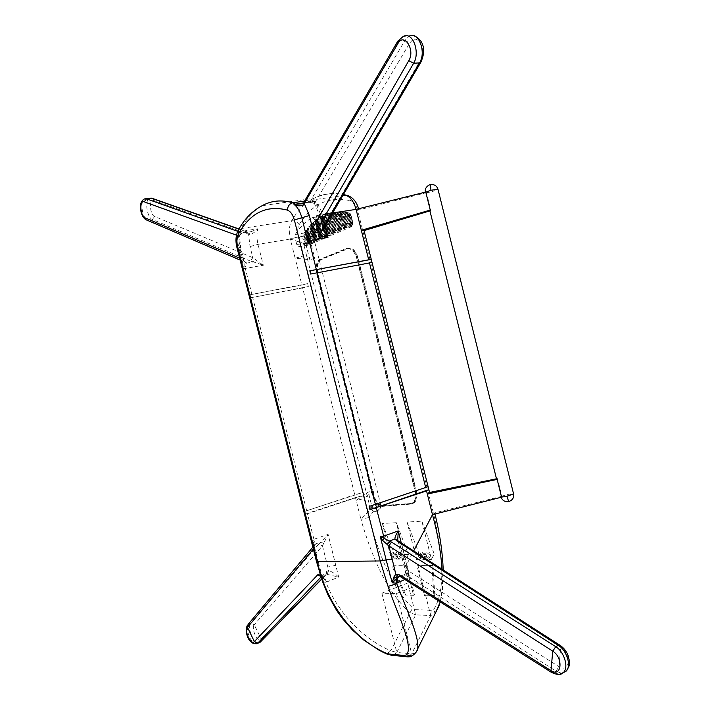 <?xml version="1.0" encoding="UTF-8"?>
<svg xmlns="http://www.w3.org/2000/svg" width="710" height="710" viewBox="0 0 710 710"><rect width="100%" height="100%" fill="white"/><g stroke="black" fill="none" stroke-linecap="round" stroke-linejoin="round"><path stroke-width="0.53" stroke-dasharray="3.55 2.66" d="M425.281 192.144L426.435 192.659L430.899 210.604L429.825 210.488M496.592 479.223L497.47 478.602L501.872 496.308L501.011 497.009L501.579 497.186M428.254 558.326C429.994 557.545 430.624 556.516 430.145 555.255L429.852 555.193C428.121 555.983 427.491 557.004 427.97 558.273L428.254 558.326M424.065 554.865C425.805 554.075 426.435 553.046 425.964 551.785L425.672 551.732C423.941 552.522 423.311 553.552 423.79 554.812L424.065 554.865M424.509 558.388C426.24 557.607 426.861 556.587 426.39 555.327L426.106 555.273C424.376 556.054 423.755 557.075 424.234 558.335L424.509 558.388M420.329 554.945C422.059 554.155 422.681 553.134 422.219 551.874L421.935 551.821C420.214 552.611 419.583 553.631 420.054 554.892L420.329 554.945M420.79 558.451C422.512 557.669 423.133 556.658 422.663 555.397L422.388 555.344C420.675 556.125 420.045 557.146 420.515 558.397L420.79 558.451M416.628 555.016C418.341 554.235 418.962 553.214 418.501 551.963L418.226 551.91C416.513 552.699 415.891 553.711 416.353 554.963L416.628 555.016M397.218 555.85L397.467 555.894C397.893 557.11 397.28 558.096 395.639 558.868L395.39 558.814C394.964 557.607 395.568 556.613 397.218 555.85M393.127 552.513L393.375 552.558C393.802 553.764 393.189 554.759 391.538 555.531L391.29 555.486C390.873 554.279 391.485 553.285 393.127 552.513M400.724 555.779L400.981 555.823C401.407 557.048 400.795 558.033 399.144 558.805L398.887 558.761C398.452 557.536 399.064 556.542 400.724 555.779M396.624 552.424L396.881 552.478C397.307 553.693 396.686 554.688 395.035 555.46L394.787 555.406C394.361 554.199 394.973 553.205 396.624 552.424M404.256 555.708L404.514 555.753C404.957 556.977 404.345 557.98 402.676 558.752L402.419 558.699C401.984 557.474 402.597 556.48 404.256 555.708M400.147 552.345L400.404 552.389C400.839 553.614 400.227 554.608 398.558 555.389L398.301 555.335C397.875 554.12 398.487 553.117 400.147 552.345M261.129 641.245L261.12 638.965L254.242 624.738C251.349 627.498 255.724 639.515 259.638 639.541L261.12 638.965L326.822 571.372L328.668 570.574L322.482 545.848L254.242 624.738L250.861 623.238L248.154 624.33M152.783 198.525L153.875 200.557L152.251 200.69C148.727 202.457 150.68 215.281 154.647 216.479L252.831 257.686L263.312 265.265L253.452 261.919L255.076 258.884M560.314 645.541L560.758 647.36C569.464 652.286 570.92 669.379 562.568 668.039L558.939 666.681L408.978 571.231L406.333 570.361L399.615 543.159L560.758 647.36L558.939 666.681L556.001 671.181L560.838 673.018L562.888 672.929M421.145 61.77L420.666 59.853L323.467 226.037L323.059 229.303M415.261 653.235L411.702 653.848L396.783 652.446L415.696 614.842L430.713 615.57L411.702 653.848L408.303 656.821M310.811 242.776L298.227 236.847L303.072 256.061L314.725 258.333L310.811 242.776L305.868 244.125L290.31 239.021L301.91 285.047L307.643 283.645L308.362 286.52L302.629 287.914L354.743 494.719L360.423 493.237L361.142 496.086L355.461 497.559L356.18 500.408L364.123 498.571L368.907 517.537L360.955 519.356L362.002 523.084C371.738 555.335 386.071 591.652 410.087 612.694L390.811 650.813C363.272 639.142 337.312 612.162 326.236 582.795L326.05 582.271L323.272 582.014L317.192 560.98L311.717 539.378L313.909 539.289L307.341 513.365L304.617 514.652L361.142 496.086M305.868 244.125L309.782 259.674L295.147 258.209L303.072 256.061L364.123 498.571L373.229 490.938L368.268 492.092L356.18 500.408L360.955 519.356L372.138 507.464L368.268 492.092M407.7 583.025L381.856 593.178L396.526 593.542L422.592 583.203L407.7 583.025L415.696 614.842L410.087 612.694L412.643 607.964C390.136 585.821 377.507 549.611 368.907 517.537L377.099 506.319L372.138 507.464M426.435 192.659L357.627 210.204L433.428 513.197C441.647 547.756 446.865 587.605 434.174 608.843L431.245 610.316L416.237 609.677L412.643 607.964M430.899 210.604L429.923 210.897M364.052 230.581L362.819 230.954L363.946 230.182M358.586 208.758L358.745 209.397L356.092 209.379L358.763 209.441L357.627 210.204L358.763 209.441M428.086 486.776L369.138 506.443M429.665 492.882L428.308 492.722L429.559 492.465M307.643 283.645L248.961 294.969L301.91 285.047M251.961 294.694L245.314 268.46L244.204 268.815L244.133 267.146L245.03 267.51L244.204 268.815L238.8 247.488L236.909 247.391M238.915 229.144L247.746 232.09L251.18 231.673L257.925 228.771C256.63 233.448 256.656 238.64 258.023 244.346L263.312 265.265L245.314 268.46L245.03 267.51L246.947 263.055L253.452 261.919L250.319 261.04L252.831 257.686L250.009 246.547L248.598 234.202L153.875 200.557M302.629 287.914L249.716 297.943L308.362 286.52M360.423 493.237L303.871 511.715L354.743 494.719M306.596 510.437L252.707 297.65M339.478 211.731L331.765 212.556L325.792 215.307L325.633 216.381L324.63 216.541L325.633 216.719L325.748 217.668L324.754 217.819L325.819 217.97L326.05 218.866L341.572 211.793L339.478 211.731L325.819 217.97M315.764 219.408L316.713 215.6C323.654 212.911 331.126 212.574 339.131 214.597L340.898 216.976L342.726 224.262L341.865 228.079L321.95 236.749L319.544 234.451L315.764 219.408L324.798 218.005M331.765 212.556L326.751 214.056L324.949 215.05L325.792 215.307M323.804 218.449L324.754 218.121L324.426 217.269L323.281 217.162L324.275 217.003L322.349 216.088L318.178 218.174L313.181 222.132L314.175 221.973L310.696 224.591L311.681 224.431L310.172 226.099L309.187 226.259L308.726 226.792L309.711 226.641L308.459 228.185L307.474 228.345L307.084 228.851L308.069 228.691L306.986 230.155L305.664 230.794L306.64 230.635L305.69 232.046L304.404 232.667L305.389 232.507L304.803 233.732L303.827 233.892L304.741 234.087L304.723 235.063L303.773 235.534L304.759 235.374L304.874 235.977L295.023 237.602L295.28 234.486C300.01 226.969 305.69 221.351 312.338 217.642L314.787 219.86L323.804 218.449L324.834 218.423L325.065 219.319L310.172 226.099M325.065 219.319L324.062 219.47L325.136 219.612L325.358 220.517L324.363 220.668L325.437 220.81L325.659 221.715L324.745 222.168L325.739 222.008L325.961 222.904L325.038 223.366L326.041 223.206L326.263 224.103L325.34 224.564L326.334 224.404L326.564 225.301L325.642 225.762L326.635 225.602L326.866 226.499L325.943 226.96L326.937 226.801L327.168 227.697L326.165 227.857L327.239 227.999L327.461 228.895L326.467 229.055L327.541 229.188L327.763 230.093L326.769 230.253L327.842 230.386L328.064 231.282L327.07 231.451L328.144 231.584L328.366 232.481L327.443 232.942L328.552 233.226L318.559 234.886L317.681 238.604L327.656 236.936L308.885 245.039L299.043 246.707L296.753 244.462L295.023 237.602M317.681 238.604L299.043 246.707M318.559 234.886L314.787 219.86M405.543 594.678L393.029 565.772L407.132 565.657L414.471 594.909L404.62 595.051L392.106 566.127L393.029 565.772M434.804 595.424L425.441 595.184L418.012 565.568L432.967 565.444L434.804 595.424L425.441 595.184M317.627 273.581C316.243 266.738 317.264 261.946 320.671 259.203L347.758 248.154C352.222 247.231 355.639 250.461 358.017 257.845L416.353 490.752C417.604 496.175 416.877 500.222 414.187 502.884L411.836 503.789L383.267 506.079C378.838 505.644 375.501 501.89 373.283 494.826L317.627 273.581L316.651 273.758C315.267 266.916 316.278 262.123 319.686 259.381L346.755 248.331C351.219 247.408 354.636 250.639 357.015 258.032L415.394 491.072C416.637 496.503 415.918 500.55 413.229 503.212L410.877 504.118L382.326 506.39C377.897 505.955 374.569 502.201 372.342 495.136L316.651 273.758M330.203 212.938L325.952 214.899M324.275 217.003L314.929 221.298M323.662 216.284L317.814 218.982M323.361 216.097L319.172 218.023M335.244 211.97L325.633 216.381M324.754 218.121L312.24 223.845M324.426 217.269L314.175 221.973M338.714 211.731L325.748 217.668M336.194 211.873L325.633 216.719M324.834 218.423L311.681 224.431M325.358 220.517L308.459 228.185M325.136 219.612L309.711 226.641M344.066 212.024L342.22 211.837L326.121 219.168L326.351 220.065L343.063 212.175L344.652 212.095L326.423 220.366L326.653 221.263L346.32 212.37L344.652 212.095M325.659 221.715L306.986 230.155M325.437 220.81L308.069 228.691M325.961 222.904L305.69 232.046M325.739 222.008L306.64 230.635M348.397 212.796L346.853 212.468L326.724 221.564L326.946 222.461L347.385 212.956L348.894 212.92L327.026 222.762L327.248 223.659L350.021 213.444L348.894 212.92M326.263 224.103L304.803 233.732M326.041 223.206L305.389 232.507M326.564 225.301L304.723 235.063M326.334 224.404L304.741 234.087M350.749 214.482L350.252 213.683L327.328 223.961L327.55 224.857L349.737 214.642L350.873 214.775L327.63 225.159L327.851 226.055L351.139 215.68L350.873 214.775M326.866 226.499L304.874 235.977M326.635 225.602L304.759 235.374M327.168 227.697L305.238 237.424L305.016 236.554L303.96 236.421L304.945 236.261M326.937 226.801L305.016 236.554M351.219 215.991L351.45 216.923L328.153 227.253L327.931 226.357L350.207 216.151L327.931 226.357M327.461 228.895L305.531 238.587L305.309 237.717L304.253 237.584L305.238 237.424M327.239 227.999L305.309 237.717M351.53 217.224L351.761 218.156L328.455 228.451L328.224 227.555L350.518 217.384L328.224 227.555M327.763 230.093L305.824 239.749L305.602 238.88L304.546 238.755L305.531 238.587M327.541 229.188L305.602 238.88M351.84 218.458L352.071 219.39L328.757 229.649L328.526 228.753L350.829 218.627L328.526 228.753M328.064 231.282L306.116 240.912L305.895 240.042L304.839 239.918L305.824 239.749M327.842 230.386L305.895 240.042M352.151 219.701L352.382 220.624L329.058 230.848L328.828 229.951L351.139 219.86L328.828 229.951M328.366 232.481L306.409 242.074L306.188 241.205L305.131 241.08L306.116 240.912M328.144 231.584L306.188 241.205M352.453 220.934L352.684 221.857L329.36 232.046L329.129 231.149L351.45 221.094L329.129 231.149M327.656 236.936L328.641 235.347L327.7 235.161L328.695 234.992L328.686 233.998L327.656 233.847L328.552 233.226M328.65 233.688L305.735 243.397L306.818 243.503L307.252 244.293L306.463 244.693L308.885 245.039M296.753 244.462L306.72 243.228M306.587 242.802L305.424 242.243L306.409 242.074M328.437 232.782L306.48 242.367M352.684 221.857L351.752 222.328L352.879 222.629L342.726 224.262M341.767 228.123L351.903 226.472L352.959 224.813L352.009 224.617L353.021 224.449L353.021 223.419L351.965 223.26L352.879 222.629M352.976 223.1L328.686 233.404L329.786 233.528L330.23 234.327L329.44 234.735L331.952 235.081L321.95 236.749M352.764 222.168L329.431 232.347L329.68 233.244M328.695 234.992L307.252 244.293M328.686 233.998L306.818 243.503M353.021 224.449L330.23 234.327M353.021 223.419L329.786 233.528M328.641 235.347L307.439 244.533M351.903 226.472L331.952 235.081M352.959 224.813L330.434 234.575M405.658 559.808L391.583 560.021L382.406 523.51L396.34 522.693L408.401 554.519L405.658 559.808L396.34 522.693M416.53 559.64L431.458 559.418L421.873 521.175L407.096 522.054L416.53 559.64L419.282 554.288L434.218 553.977L431.458 559.418M355.461 497.559L307.341 513.365M313.163 543.097L314.228 541.464L315.746 543.816L314.548 545.12L313.935 548.333L314.211 545.946L311.717 539.378L314.228 541.464L313.909 539.289L328.109 534.39L338.679 577.07L326.05 582.271L324.612 578.925L323.272 582.014L322.18 576.493L320.006 573.928M381.856 593.178L396.783 652.446L390.811 650.813L386.666 653.946M236.465 235.161L239.474 235.968L238.64 231.797L257.925 228.771C255.511 231.815 252.795 233.696 249.787 234.424L248.598 234.202L247.488 231.966L248.669 232.17L249.787 234.424M401.23 542.893L406.617 564.628L413.708 550.933M405.401 566.5L404.132 566.181L406.617 564.628L409.288 577.452L404.851 579.52M417.64 648.984L415.439 653.093L411.995 656.004M415.536 652.898L435.354 613.218M440.147 601.876C442.277 592.273 442.907 581.392 442.037 569.225M422.592 583.203L430.713 615.57L434.884 613.848L434.174 608.843M434.786 513.339L432.479 514.652L434.795 513.374L433.428 513.197L434.786 513.339L434.955 514.022M250.009 246.547L258.023 244.346L290.31 239.021L298.227 236.847C297.135 231.984 297.454 227.928 299.185 224.662C311.788 203.859 328.934 195.898 350.625 200.779C353.846 201.924 356.171 205.066 357.627 210.204M559.578 674.34L553.347 672.494L556.001 671.181L406.333 575.1L408.978 571.231M551.936 672.689L553.347 672.494L402.055 576.804L406.333 575.1L404.611 574.496L406.333 570.361L405.463 571.727L409.288 577.452L403.866 574.763L404.611 574.496M311.184 199.688L310.447 201.498L310.953 202.474L314.388 201.347L314.512 203.717L315.346 201.88L311.184 199.688L405.011 40.319L399.073 40.63L403.271 36.396L409.217 36.095L405.011 40.319L409.759 42.973L412.412 40.097C419.353 35.145 426.213 51.484 420.666 59.853M397.715 540.283L399.615 543.159L398.541 541.144M323.795 227.803L320.387 213.772L319.349 214.553L314.512 203.717L310.953 202.474L301.723 203.814L304.412 202.368L305.62 200.717L399.073 40.63L397.423 41.783M304.058 201.933L305.62 200.717M332.475 213.009L322.233 214.58C320.583 208.412 317.965 204.001 314.388 201.347L303.214 202.971L310.447 201.498L314.796 203.007M323.094 229.197L322.979 228.673M397.715 540.292L397.99 541.064M146.881 220.127L152.375 219.452L154.647 216.479M245.962 231.637L239.004 228.975M244.133 267.146L244.142 261.262L242.811 259.532L243.787 261.644L246.947 263.055L240.122 260.073M238.667 232.898L239.563 232.188L238.64 231.797C237.371 236.492 237.424 241.728 238.8 247.488L240.681 247.586L239.927 248.163L238.507 235.898L241.01 232.507L237.708 231.336M243.965 260.783L240.681 247.586L239.474 235.968C240.237 234.052 240.956 233.12 241.622 233.173L241.01 232.507M239.163 236.146L242.004 232.995L251.18 231.673L241.622 233.173L239.563 232.188L240.983 228.558L238.551 229.783L237.868 231.007M313.332 549.052L313.935 548.333L320.636 574.088L322.18 576.493M258.458 643.003L258.058 642.994C252.84 642.914 247.027 626.921 250.861 623.238L318.701 544.1L322.482 545.848L328.109 534.39L321.026 541.97L323.884 543.824M321 577.035L326.032 574.745L326.822 571.372M335.812 565.302L327.772 567.068M327.008 574.337L328.668 570.574C332.094 571.745 335.431 573.911 338.679 577.07L327.008 574.337L321.674 579.041M320.849 576.564L323.476 576.032L324.612 578.925L322.615 578.091M326.644 582.049L324.523 577.754L322.305 576.91L317.858 560.341L316.518 561.628M318.701 544.1L321.026 541.97L315.746 543.816L314.211 545.946L317.858 560.341L316.926 560.119M312.844 547.144L314.867 544.41L314.308 547.25M323.476 576.032L321.364 576.005L326.032 574.745L321.719 579.165M396.526 593.542L411.702 653.848M382.406 523.51L394.316 554.821L408.401 554.519M394.316 554.821L391.583 560.021M421.873 521.175L434.218 553.977M407.096 522.054L419.282 554.288M350.207 216.151L351.139 215.68M352.382 220.624L351.45 221.094M352.071 219.39L351.139 219.86M351.761 218.156L350.829 218.627M351.45 216.923L350.518 217.384M346.32 212.37L346.853 212.468M341.572 211.793L342.22 211.837M351.681 222.017L328.357 232.214L329.431 232.347M328.357 232.214L329.36 232.046M351.37 220.783L328.135 231.318M328.064 231.016L329.058 230.848M351.059 219.55L327.834 230.12M327.763 229.818L328.757 229.649M350.749 218.316L327.532 228.913M327.461 228.62L328.455 228.451M350.438 217.082L327.23 227.715M327.159 227.422L328.153 227.253M350.128 215.84L326.928 226.517M326.857 226.215L327.851 226.055M349.737 214.642L326.556 225.017L327.63 225.159M326.556 225.017L327.55 224.857M350.021 213.444L326.254 223.819L327.328 223.961M326.254 223.819L327.248 223.659M347.385 212.956L325.952 222.62L327.026 222.762M325.952 222.62L326.946 222.461M345.317 212.521L325.65 221.422L326.724 221.564M325.65 221.422L326.653 221.263M343.063 212.175L325.349 220.224L326.423 220.366M325.349 220.224L326.351 220.065M340.569 211.944L325.047 219.026L326.121 219.168M325.047 219.026L326.05 218.866M349.009 213.595L350.252 213.683M327.7 235.161L306.267 244.453M327.656 235.516L306.463 244.693M351.956 224.981L329.44 234.735M352.009 224.617L329.236 234.495M327.656 233.847L305.735 243.397M327.692 234.167L305.841 243.672M352.009 223.588L328.792 233.688M351.965 223.26L328.686 233.404M327.443 232.942L305.504 242.536M327.372 232.649L305.424 242.243M351.752 222.328L328.437 232.516M327.15 231.753L305.211 241.364M327.07 231.451L305.131 241.08M326.848 230.555L304.918 240.202M326.769 230.253L304.839 239.918M326.547 229.357L304.625 239.039M326.467 229.055L304.546 238.755M326.245 228.158L304.333 237.877M326.165 227.857L304.253 237.584M325.943 226.96L304.04 236.714M325.872 226.659L303.96 236.421M325.57 225.46L303.747 235.232M325.642 225.762L303.773 235.534M349.861 214.935L326.627 225.318M325.269 224.262L303.827 233.892M325.34 224.564L303.765 234.247M349.24 213.843L326.334 224.12M325.038 223.366L304.404 232.667M324.967 223.064L304.705 232.205M347.882 213.08L326.032 222.922M324.745 222.168L305.664 230.794M324.665 221.866L306.001 230.315M345.85 212.627L325.73 221.724M324.443 220.97L307.084 228.851M324.363 220.668L307.474 228.345M343.64 212.254L325.428 220.526M324.142 219.772L308.726 226.792M324.062 219.47L309.187 226.259M341.217 211.988L325.127 219.319M323.84 218.573L310.696 224.591M323.76 218.272L311.255 224.005M338.466 211.882L324.825 218.121M337.711 211.891L324.754 217.819M335.191 212.024L324.63 216.869M334.241 212.121L324.63 216.541M323.432 217.429L313.181 222.132M323.281 217.162L313.935 221.458M330.762 212.707L324.798 215.458M329.209 213.089L324.949 215.05M322.668 216.443L316.82 219.133M322.358 216.248L318.178 218.174M410.726 503.514L382.184 505.813C377.968 505.396 374.8 501.828 372.679 495.101L316.971 273.634C315.657 267.129 316.616 262.567 319.855 259.966L346.906 248.944C351.157 248.065 354.405 251.136 356.668 258.165L415.022 491.107C416.202 496.272 415.519 500.124 412.963 502.653L410.726 503.514L383.125 505.493C378.9 505.085 375.741 501.517 373.62 494.79L317.947 273.457C316.633 266.942 317.592 262.389 320.84 259.789L347.909 248.766C352.16 247.888 355.408 250.958 357.671 257.978L415.98 490.787C417.169 495.944 416.477 499.796 413.921 502.325L411.685 503.186M424.509 595.566L417.072 565.932L418.012 565.568M417.072 565.932L432.967 565.444M432.017 565.817L433.863 595.814M392.106 566.127L407.132 565.657M406.191 566.021L413.548 595.282L414.471 594.909M413.548 595.282L404.62 595.051M371.987 262.522L310.634 274.033M501.872 496.308L433.428 513.197M497.47 478.602L496.485 478.806M373.229 490.938L377.099 506.319M314.725 258.333L309.782 259.674M377.072 506.212L380.729 504.659L376.193 505.165L370.025 507.242C371.188 510.392 373.407 511.777 376.699 511.395L380.48 508.111C376.611 512.789 373.105 512.549 369.963 507.384L372.111 507.357M380.675 504.792L380.48 508.111L380.729 504.659L314.823 242.509L306.48 245.127L303.969 245.207L305.895 244.231M310.838 242.882L314.823 242.509C313.43 238.951 310.891 237.681 307.208 238.72C304.608 240.228 303.569 242.421 304.102 245.305M314.707 242.421C313.536 239.234 311.308 237.903 308.025 238.418L307.208 238.72C304.546 240.086 303.463 242.252 303.969 245.207L370.025 507.242M430.109 184.609L432.372 191.62L437.99 189.268M426.47 192.783L432.372 191.62M501.837 496.184L507.543 494.426L508.822 501.571M315.036 544.881L248.606 624.09C244.79 627.782 250.603 643.792 255.804 643.872L256.186 643.881M250.319 261.04L152.375 219.452C147.121 217.819 144.512 200.77 149.18 198.383L150.875 198.072M393.171 655.419L396.783 652.446M323.05 229.321L319.349 214.553L322.233 214.58L325.029 225.709M316.713 215.6L326.751 214.056M312.347 217.633L322.358 216.088L312.338 217.642M295.28 234.486L305.14 232.88M299.185 224.662C297.312 221.893 294.81 220.579 291.686 220.73L240.983 228.558C246.601 218.139 253.639 210.524 262.096 205.714L313.891 198.294C305.069 203.051 297.667 210.524 291.686 220.73C289.121 225.647 288.668 231.735 290.31 239.021L298.227 236.847M304.563 201.081L342.681 195.587M345.557 195.179C334.09 192.188 323.529 193.226 313.891 198.294C323.742 193.768 333.549 192.516 343.303 194.531M415.696 614.842L416.237 609.677M431.245 610.316L430.713 615.57M346.072 195.135L348.175 195.703L350.625 200.779M320.387 213.772L315.346 201.88L409.759 42.973M400.671 576.875L402.055 576.804L399.535 576.351M146.065 198.702L144.556 198.906C139.524 201.161 142.373 218.369 147.573 220.135L245.42 262.026M239.927 248.163L242.811 259.532L239.643 258.183M340.898 216.976L351.068 215.387M349.302 213.027L339.131 214.597M319.544 234.451L329.546 232.8M382.326 506.39L383.267 506.079M372.342 495.136L373.283 494.826M410.877 504.118L411.836 503.789M415.394 491.072L416.353 490.752M357.015 258.032L358.017 257.845M346.755 248.331L347.758 248.154M320.174 259.15L321.16 258.973M382.184 505.813L383.125 505.493M372.679 495.101L373.62 494.79M415.022 491.107L415.98 490.787M356.668 258.165L357.671 257.978M346.906 248.944L347.909 248.766M320.325 259.736L321.302 259.558M316.971 273.634L317.947 273.457M507.543 494.426L513.57 493.876M430.145 555.255L425.964 551.785M426.39 555.327L422.219 551.874M422.663 555.397L418.501 551.963M397.467 555.894L393.375 552.558M400.981 555.823L396.881 552.478M404.514 555.753L400.404 552.389M151.78 198.188L152.81 198.543M409.217 36.095L413.894 35.74M316.589 215.662L326.627 214.118M440.253 601.947L442.534 589.726L443.217 569.979M399.819 576.369L403.866 574.763C405.011 574.195 405.543 573.183 405.463 571.727L397.689 540.195M560.323 645.55L559.799 645.212M248.207 624.294L247.479 625.093M402.419 558.699L398.301 555.335M398.887 558.761L394.787 555.406M395.39 558.814L391.29 555.486M420.515 558.397L416.353 554.963M424.234 558.335L420.054 554.892M427.97 558.273L423.79 554.812M341.865 228.079L352.009 226.419M317.778 238.56L327.754 236.883M413.229 503.212L414.187 502.884M319.686 259.381L320.671 259.203M413.921 502.325L412.963 502.653M320.84 259.789L319.855 259.966"/><path stroke-width="1.06" d="M368.641 259.523L356.092 209.379L425.769 192.028L430.251 210.062L361.328 230.288L363.946 230.182L371.241 259.327L309.826 270.803L310.634 274.033L372.022 262.452L428.112 486.678L369.138 506.443L369.937 509.638L426.55 490.929L428.884 489.758L428.086 486.776M430.251 210.062L429.825 210.488L496.592 479.223L497.16 479.401L501.579 497.186L432.479 514.652L427.322 494.027L429.665 492.882L428.884 489.758M256.186 643.881L261.129 641.245M146.065 198.702L152.783 198.525L239.004 228.975M559.799 645.212L399.073 541.49L397.165 541.18L558.406 645.381L560.314 645.541C563.909 647.973 566.58 651.496 568.328 656.093C568.923 661.551 572.153 662.714 566.083 671.181C571.781 666.033 566.713 650.271 558.406 645.381L555.735 646.659L552.753 651.194L388.849 545.946L382.583 540.408L380.214 536.378L383.427 536.245L398.266 530.929L397.715 540.283M323.059 229.303L327.967 237.415L307.696 241.036L307.767 239.146L311.14 230.608L408.8 60.634L413.628 63.27L419.557 62.87L421.145 61.77M429.923 210.897L364.052 230.581M371.96 262.389L371.241 259.327M316.518 561.628L236.909 247.391L237.664 246.814L317.468 561.85C325.065 599.036 350.154 637.021 385.264 652.845L385.849 653.599L379.273 650.342L363.928 640.189L352.559 630.09L342.504 618.659L336.567 610.334L328.02 595.024L322.624 581.774L316.518 561.628L380.205 560.962L386.151 559.924L380.214 536.378L389.435 541.029L387.349 544.818M386.666 653.946L393.171 655.419M385.264 652.845L389.24 654.034L404.088 655.472L406.564 654.886C413.602 645.931 398.771 617.389 388.05 586.416L396.748 583.709L397.165 582.892L397.236 578.224L392.239 582.839L386.151 559.924L392.124 558.885L395.798 574.221L399.57 574.887L550.978 670.595C561.645 677.997 563.616 657.637 552.753 651.194L550.978 670.595L551.413 672.352C557.164 675.086 561.166 675.139 563.42 672.503L559.578 674.34M413.708 550.933L432.479 514.652C437.626 533.423 440.812 551.617 442.037 569.225M404.851 579.52L396.544 583.141L392.239 582.839L393.979 576.84L395.798 574.221L398.816 576.618L397.236 578.224L393.979 576.84M393.393 578.579L396.322 579.493L396.748 583.709C407.336 611.701 419.628 637.127 417.64 648.984L438.949 605.958L440.147 601.876M435.354 613.218L440.253 601.947M406.564 654.886L411.995 656.004C415.483 653.369 417.365 651.026 417.64 648.984L417.64 648.984M311.14 230.608L314.432 233.093L307.696 241.036L301.839 217.748C300.161 211.509 297.552 207.063 293.993 204.409L303.214 202.971L301.723 203.814L293.993 204.409L295.378 204.924L295.892 204.391L292.777 202.776L304.563 201.081M397.165 541.18L394.973 539.023C394.778 537.31 395.878 534.612 398.266 530.929L401.23 542.893M400.671 576.875L398.709 576.502L399.535 576.351L398.754 576.786L399.819 576.369M325.029 225.709L327.967 237.415C324.133 235.33 321.905 233.51 321.293 231.966L323.094 229.197M408.8 60.634C415.563 49.895 403.99 32.03 397.884 43.621L303.507 204.746C301.005 206.104 298.298 206.166 295.378 204.924M307.767 239.146L308.832 239.501L316.261 269.241M397.423 41.783L304.466 201.241L304.359 203.699L309.356 215.52L312.506 228.052L316.713 230.191L314.432 233.093L321.293 231.966L322.278 229.037L323.795 227.803M397.884 43.621L397.822 41.091L403.271 36.396C412.892 31.062 420.391 52.682 413.628 63.27L316.713 230.191M303.507 204.746L304.058 201.933M392.124 558.885L388.849 545.946L391.538 542.094L389.435 541.029L394.973 539.023L398.541 541.144M376.309 507.961L384.296 538.597L382.583 540.408M551.936 672.689L400.129 576.529L399.57 574.887M238.915 229.144L151.337 198.196L144.556 198.906C141.112 200.548 139.826 204.356 140.704 210.302C141.618 215.103 143.402 218.263 146.047 219.772L146.881 220.127M239.643 258.183L145.035 217.828L146.047 219.772M145.035 217.828C140.127 216.195 139.24 199.616 144.219 201.835L146.5 198.835L237.708 231.336M320.006 573.928L317.832 574.683L254.366 641.609C251.047 645.656 243.965 630.87 247.488 627.321L254.366 641.609L257.774 643.118L321 577.035M312.844 547.144L248.154 624.33L247.488 627.321L313.332 549.052M371.206 259.407L309.826 270.803M428.822 489.687L369.937 509.638M497.16 479.401L427.322 494.027L426.55 490.929M496.485 478.806L429.559 492.465M430.109 184.609L430.988 190.245L425.796 192.144M430.136 184.635C434.138 184.094 436.756 185.638 437.99 189.259L513.57 493.867L506.984 496.308L501.553 497.071M437.99 189.268L430.988 190.245M508.822 501.571L508.662 501.606C505.023 502.05 502.502 500.621 501.1 497.311M506.984 496.308L508.662 501.606C512.558 500.213 514.191 497.639 513.57 493.876M321.674 579.041L260.029 642.231L258.458 643.003M562.888 672.929L566.083 671.181L563.42 672.503C569.118 667.365 564.042 651.567 555.735 646.659L391.538 542.094M322.278 229.037L419.557 62.87C426.603 52.176 418.527 30.841 409.217 36.095M425.769 487.841L369.422 262.656M317.077 272.471L375.51 504.774M342.681 195.587L345.557 195.179C350.385 196.874 353.899 201.613 356.092 209.379L332.475 213.009M262.096 205.714C252.263 210.976 244.409 218.999 238.551 229.783L238.329 234.238C236.732 237.584 236.51 241.773 237.664 246.814M388.05 586.416L380.205 560.962L294.348 219.958C292.848 214.624 290.532 211.34 287.408 210.124C266.49 204.799 250.133 212.84 238.329 234.238M262.105 205.714C271.362 200.575 281.586 199.599 292.777 202.776C289.502 203.681 287.71 206.131 287.408 210.124M408.303 656.821L405.774 656.652L404.088 655.472M389.24 654.034L390.917 655.197L405.774 656.652C408.365 657.061 410.442 656.848 411.995 656.004M294.348 219.958L309.356 215.52M345.557 195.179L348.175 195.703C353.269 197.85 356.731 202.199 358.586 208.758M144.219 201.835L236.465 235.161M320.849 576.564L317.832 574.683M429.976 184.68C426.426 186.242 424.855 188.727 425.281 192.144M247.479 625.093C243.823 631.865 249.237 646.242 257.508 643.375L260.348 642.071M150.875 198.072L151.78 198.188M413.894 35.74C421.305 38.588 427.535 47.747 420.728 62.453M236.909 247.391C235.4 241.498 235.72 236.031 237.868 231.007M443.217 569.979C442.516 551.821 439.756 533.174 434.955 514.022M346.072 195.135L343.303 194.531M323.05 229.321L420.746 62.436M240.122 260.073L146.02 219.754M321.719 579.165L260.295 642.106"/></g></svg>
